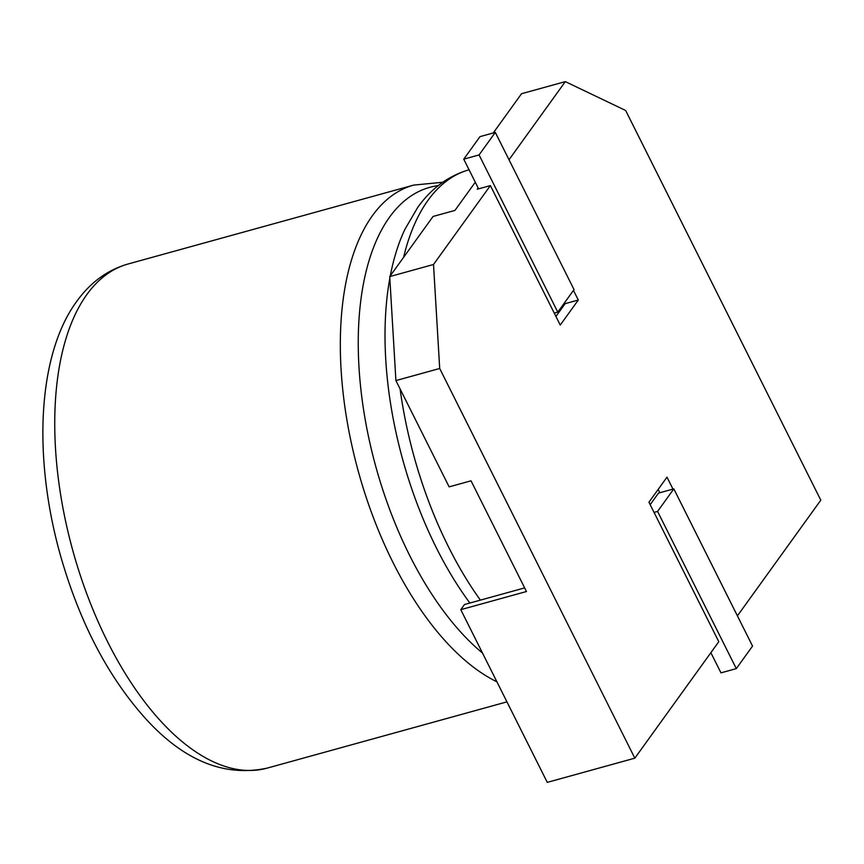 <?xml version="1.0" encoding="UTF-8"?>
<svg xmlns="http://www.w3.org/2000/svg" width="864" height="864" viewBox="0 0 864 864"><rect width="100%" height="100%" fill="white"/><g stroke="black" fill="none" stroke-linecap="round" stroke-linejoin="round"><path stroke-width="1.3" d="M509.015 159.743L565.315 81.626L625.655 110.484L820.8 500.17L737.413 615.859M524.653 587.898L464.497 604.519L460.782 609.671L547.268 782.374L634.835 758.171L439.7 368.485L395.906 380.581L389.729 276.588L433.512 264.492L490.385 185.587L477.252 189.216L478.159 187.963L478.591 188.838M555.93 316.462L565.153 303.653L564.646 302.627M673.823 488.873L752.544 646.078L736.301 668.617L657.58 511.423L673.823 488.873L658.498 493.106L650.171 504.662M659.848 492.739L658.174 489.402M460.782 609.671L526.457 591.516L471.02 480.816L449.129 486.864L395.906 380.581M565.315 81.626L521.532 93.722L493.247 132.97M389.729 276.588L433.058 216.464L454.95 210.416L475.276 182.218M672.98 489.11L666.997 477.155L648.94 502.2L718.794 641.693L634.835 758.171M490.385 185.587L560.239 325.069L578.297 300.024L573.469 290.39M433.512 264.492L439.7 368.485M565.153 303.653L578.297 300.024M710.867 652.687L720.976 672.862L736.301 668.617M657.58 511.423L654.037 512.395M495.31 132.397L574.042 289.602L557.788 312.142L479.066 154.937L495.31 132.397L479.995 136.631L463.741 159.181L478.159 187.963M557.788 312.142L554.256 313.124M479.066 154.937L463.741 159.181M438.253 185.609A255.031 126.36 74.6 0 0 389.524 217.199A255.031 126.36 74.6 0 0 368.647 437.281A255.031 126.36 74.6 0 0 482.512 653.054M267.3 768.085C225.094 777.157 185.015 761.227 147.096 720.274C108.324 677.732 79.272 622.156 59.929 553.543C32.94 456.214 37.595 354.748 76.658 301.493C90.331 282.463 107.449 269.968 128.023 264.017A261.479 129.546 74.6 0 0 86.789 294.635A261.479 129.546 74.6 0 0 88.128 597.38A261.479 129.546 74.6 0 0 267.3 768.085L506.952 701.86M496.919 681.815A261.479 129.546 -105.4 0 1 357.21 467.305A261.479 129.546 -105.4 0 1 372.384 215.719A261.479 129.546 -105.4 0 1 413.618 185.101L442.757 182.261M469.055 169.787A261.479 129.546 74.6 0 0 427.972 200.362A261.479 129.546 74.6 0 0 403.596 257.353M469.876 603.04A255.031 126.36 -105.4 0 1 389.826 278.262M390.29 275.81A255.031 126.36 -105.4 0 1 404.903 229.338L417.852 207.209C431.514 188.19 448.632 175.694 469.206 169.744M400.075 388.897A261.479 129.546 74.6 0 0 480.395 600.124M128.023 264.017L413.618 185.101"/></g></svg>
